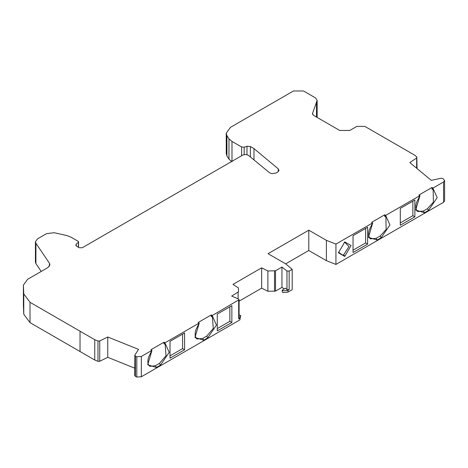 <?xml version="1.0" encoding="UTF-8"?>
<svg xmlns="http://www.w3.org/2000/svg" width="468" height="468" viewBox="0 0 468 468"><rect width="100%" height="100%" fill="white"/><g stroke="black" fill="none" stroke-linecap="round" stroke-linejoin="round"><path stroke-width="0.7" d="M380.186 235.977L376.161 238.3L370.475 238.867L369.556 238.036L368.579 235.199L368.69 232.333L369.275 229.882L372.645 222.914L335.936 244.103L335.936 264.426L443.559 202.293L444.6 200.842L444.6 180.519L443.559 181.97L432.976 188.083L431.97 189.107L433.134 189.552L433.415 202.182L427.448 208.693L423.423 211.015L417.737 211.577L416.83 210.764L415.841 207.903L415.976 204.879L416.643 202.275L419.907 195.63L385.714 215.368L384.708 216.397L385.872 216.836L386.153 229.472L380.186 235.977L381.192 237.721L389.932 224.927L385.714 215.608M239.095 301.176L261.659 288.153L261.659 267.831L233 284.38L238.428 287.978L238.516 291.792L231.672 296.098L238.469 298.993L239.095 299.678L212.256 315.514L211.249 316.543L212.408 316.982L213.285 328.413L206.721 336.123L202.702 338.446L197.01 339.013L196.086 338.171L195.115 335.334L195.255 332.309L195.922 329.712L199.181 323.06L164.993 342.804L163.987 343.828L165.145 344.272L166.023 355.703L159.459 363.414L155.44 365.736L149.789 366.321L148.262 364.426L147.853 362.624L147.993 359.599L148.654 356.996L151.919 350.351L141.336 356.458L136.808 356.698L135.398 356.136L134.866 355.042L134.731 375.728M335.936 244.103L326.401 240.341L308.786 230.174L268.065 253.685L285.673 263.853L292.196 269.357L292.196 289.68L287.937 292.137L287.937 290.4L283.421 290.803L282.192 290.195L285.31 288.142L286.972 289.569L286.972 270.99L281.952 267.064L281.952 287.387L284.099 288.838M292.196 269.357L289.16 271.112L289.16 289.692L287.937 290.4M282.192 290.195L282.309 292.219L283.421 292.547L287.937 292.137M289.16 289.692L286.972 289.569M289.16 271.112L286.972 270.99M281.952 267.064L275.523 270.779L267.889 270.966L267.889 291.283L275.523 291.096L281.952 287.387M239.903 318.129L239.903 319.872L240.611 315.52L239.903 318.129L238.68 318.837L239.095 318.252L239.095 299.678M344.226 242.249L344.583 242.096L348.958 246.548L343.746 254.691L342.734 255.165L338.493 252.188M344.752 241.921L338.469 252.808L344.752 256.435L351.035 245.548L344.752 241.921M246.981 154.604L246.981 146.262L244.173 147.18L241.617 146.975L231.993 141.424L228.981 138.85L226.939 135.708L226.249 133.181L230.414 127.378L293.454 90.979L303.51 90.979L315.543 97.929L317.146 100.374L312.507 113.461L313.478 115.315L339.709 130.461L349.766 130.461L356.803 126.395L364.847 126.395L414.531 155.078L416.807 156.938L416.649 157.991L409.839 162.583L431.297 180.356L441.108 178.232L443.003 178.542L444.6 180.519M23.406 305.247L23.769 314.227L30.01 322.639L30.01 302.316L23.769 293.91L23.4 285.129L27.565 279.326L47.847 267.614L49.93 264.712L49.438 263.215L35.913 243.284L35.422 241.786L37.504 238.879L46.595 233.631L54.206 232.713L67.129 235.632L71.23 237.288L78.121 241.266L78.308 242.295L76.231 244.144L75.787 245.209L76.6 246.197L79.256 247.73M79.279 247.742L82.28 247.736L242.91 154.996L245.735 154.405L248.332 155.271L269.492 172.715L271.75 173.657L276.009 173.043L277.781 172.019L279.01 170.504L278.273 168.878L253.984 148.602L253.984 159.927M226.249 133.181L226.249 153.504L226.939 156.025L228.981 159.173L231.993 161.741L231.993 141.424M316.485 102.012L316.485 117.047M231.859 305.645L229.852 306.809L229.852 321.323L231.859 322.481L231.859 305.645L217.281 314.063L217.281 330.899L231.859 322.481M229.852 321.323L217.281 328.577M217.281 314.063L229.852 306.809M184.597 332.929L170.019 341.347L184.597 332.929L184.597 349.771L182.59 348.607L170.019 355.867M170.019 341.347L170.019 358.19L184.597 349.771M182.59 334.094L182.59 348.607M134.866 375.359L135.398 376.459L136.808 377.021L141.336 376.781L239.903 319.872M134.866 355.042L138.534 349.38L107.751 336.989L107.751 357.312L134.731 368.164M107.751 336.989L99.719 340.967L97.976 341.014L94.758 339.698L94.758 360.021L97.976 361.331L99.719 361.284L107.751 357.312M414.876 216.819L414.876 199.982L400.298 208.4L400.298 225.237L414.876 216.819L412.864 215.66L400.298 222.914M414.876 199.982L412.864 201.146L412.864 215.66M400.298 208.4L412.864 201.146M367.614 244.103L367.614 227.267L353.036 235.685L353.036 252.521L367.614 244.103L365.602 242.945L353.036 250.204M367.614 227.267L365.602 228.431L365.602 242.945M353.036 235.685L365.602 228.431M326.401 240.341L326.401 260.658L335.936 264.426M238.803 314.993L240.622 315.426L240.611 317.076M385.714 215.368L384.708 214.789L371.639 222.335L372.645 222.914M212.256 315.514L211.249 314.935L211.249 316.543M211.249 314.935L198.175 322.481L199.181 323.06M164.993 342.804L163.987 342.219L163.987 343.828M384.708 214.789L384.708 216.397M432.976 188.083L431.97 187.498L418.901 195.045L419.907 195.63M431.97 187.498L431.97 189.107M163.987 342.219L150.912 349.766L151.919 350.351M308.786 230.174L308.786 250.491L326.401 260.658M285.661 263.847L308.786 250.491M35.422 241.786L35.422 262.103L35.913 263.601L41.231 271.434M78.536 247.315L78.536 241.851L78.308 247.18M246.981 146.262L250.392 146.525L253.984 148.602M312.437 113.864L312.507 114.268M261.659 267.831L267.889 270.966M261.659 288.153L267.889 291.283M416.649 157.991L416.649 168.223M416.807 156.938L417.07 168.568M30.01 302.316L94.758 339.698M94.758 360.021L30.01 322.639M376.161 238.3L377.167 240.043L381.192 237.721M372.645 223.154L368.427 237.34L377.167 240.043M202.702 338.446L203.703 340.189L207.728 337.867L206.721 336.123M199.181 323.3L194.963 337.492L203.703 340.189M274.5 271.019L274.5 291.336M238.68 300.257L238.68 318.837M344.752 256.435L343.746 254.691M443.559 181.97L443.559 202.293M159.459 363.414L160.465 365.151L169.205 352.363L164.993 343.038M155.44 365.736L156.441 367.474L160.465 365.151M151.919 350.59L147.701 364.777L156.441 367.474M23.769 314.227L23.769 293.91M23.406 285.328L23.406 305.651M278.273 171.68L278.273 168.878M244.173 147.18L244.173 154.528M241.617 146.975L241.617 155.745M228.981 138.85L228.981 159.173M226.939 135.708L226.939 156.025M207.728 337.867L216.468 325.073L212.256 315.754M136.808 356.698L136.808 377.021M141.336 376.781L141.336 356.458M135.398 356.136L135.398 376.459M97.976 341.014L97.976 361.331M419.907 195.87L415.689 210.056L424.429 212.753L423.423 211.015M427.448 208.693L428.454 210.43L437.194 197.642L432.976 188.317M424.429 212.753L428.454 210.43M35.913 263.601L35.913 243.284M49.438 266.21L49.438 263.215M76.231 244.144L76.231 245.928M250.392 156.967L250.392 146.531M275.523 270.779L275.523 291.096M238.101 292.383L238.101 298.853M80.028 351.515L80.028 331.198L80.028 351.515M99.719 361.284L99.719 340.967M317.146 100.374L317.146 117.433M23.4 305.452L23.4 285.129"/></g></svg>
